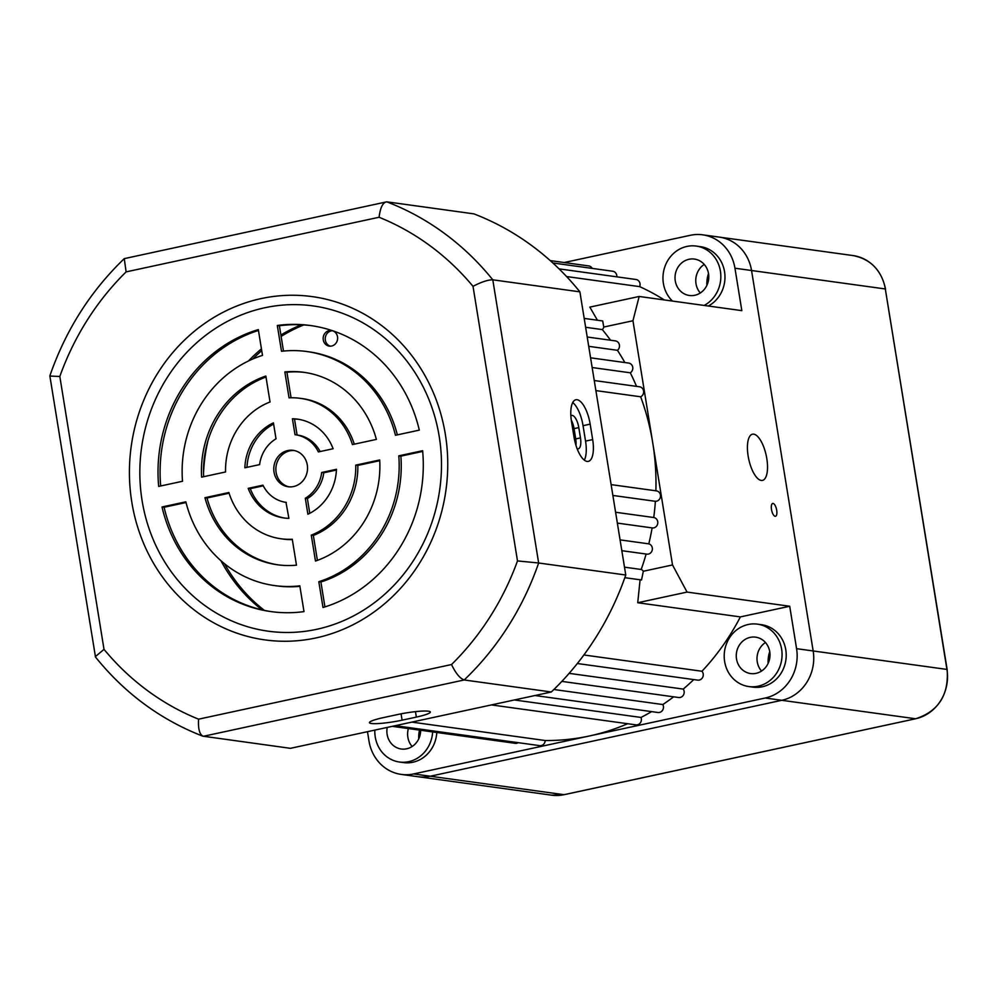 <?xml version="1.0" encoding="UTF-8"?>
<svg xmlns="http://www.w3.org/2000/svg" width="997" height="997" viewBox="0 0 997 997"><rect width="100%" height="100%" fill="white"/><g stroke="black" fill="none" stroke-linecap="round" stroke-linejoin="round"><path stroke-width="1.5" d="M761.534 671.056A18.382 16.849 97.9 0 1 757.246 661.809A18.382 16.849 97.9 0 1 765.472 642.517M736.509 658.942A18.382 16.849 -82.1 0 0 750.616 673.561A18.382 16.849 -82.1 0 0 769.759 651.764A18.382 16.849 -82.1 0 0 755.639 637.158A18.382 16.849 -82.1 0 0 736.509 658.942M412.147 746.504A18.382 16.849 97.9 0 1 407.86 737.257A18.382 16.849 97.9 0 1 408.384 728.57M387.235 727.424A18.382 16.849 -82.1 0 0 387.123 734.403A18.382 16.849 -82.1 0 0 401.243 749.009A18.382 16.849 -82.1 0 0 420.634 730.253M700.293 292.981A18.382 16.849 97.9 0 1 696.006 283.734A18.382 16.849 97.9 0 1 704.231 264.442M675.268 280.867A18.382 16.849 -82.1 0 0 689.388 295.486A18.382 16.849 -82.1 0 0 708.531 273.689A18.382 16.849 -82.1 0 0 694.411 259.07A18.382 16.849 -82.1 0 0 675.268 280.867M374.835 730.103A31.505 28.888 -82.1 0 0 375.246 736.97A31.505 28.888 -82.1 0 0 399.448 762.02A31.505 28.888 -82.1 0 0 432.636 731.91M781.636 649.197A31.505 28.888 -82.1 0 0 757.433 624.147A31.505 28.888 -82.1 0 0 724.632 661.51A31.505 28.888 -82.1 0 0 748.822 686.559A31.505 28.888 -82.1 0 0 781.636 649.197M748.822 686.559L752.972 687.132A31.505 28.888 -82.1 0 0 785.786 649.77A31.505 28.888 -82.1 0 0 761.583 624.72L757.433 624.147M704.181 305.443A31.505 28.888 -82.1 0 0 720.407 271.122A31.505 28.888 -82.1 0 0 696.205 246.072A31.505 28.888 -82.1 0 0 663.391 283.435A31.505 28.888 -82.1 0 0 672.452 301.057M708.331 306.017A31.505 28.888 -82.1 0 0 724.545 271.695A31.505 28.888 -82.1 0 0 700.355 246.645L696.205 246.072M323.265 339.865A7.876 7.228 -82.1 0 0 329.309 346.121A7.876 7.228 -82.1 0 0 337.522 336.787A7.876 7.228 -82.1 0 0 331.465 330.518A7.876 7.228 -82.1 0 0 323.265 339.865M332.5 330.755A7.876 7.228 -82.1 0 0 325.334 340.151A7.876 7.228 -82.1 0 0 330.368 346.183M220.935 560.7A162.76 149.263 -82.1 0 0 261.987 609.828M224.499 563.716A162.76 149.263 -82.1 0 0 264.379 610.363M771.504 509.504A6.568 2.48 77.8 0 0 775.479 516.272A6.568 2.48 77.8 0 0 776.688 510.215A6.568 2.48 77.8 0 0 772.712 503.448A6.568 2.48 77.8 0 0 771.504 509.504M748.136 456.015A23.629 8.936 77.8 0 0 762.456 480.392A23.629 8.936 77.8 0 0 766.805 458.583A23.629 8.936 77.8 0 0 752.486 434.206A23.629 8.936 77.8 0 0 748.136 456.015M595.894 390.612L640.66 396.781A236.264 216.673 97.9 0 1 652.736 442.842L672.514 564.95L687.045 592.081L789.711 606.251L796.578 648.673A41.999 38.522 97.9 0 1 765.222 698.012L413.655 773.934A41.999 38.522 97.9 0 1 401.255 774.407A41.999 38.522 97.9 0 1 368.99 741.008L367.482 731.686M592.156 367.532L630.291 372.803A236.264 216.673 97.9 0 1 636.535 386.362M588.729 346.333L617.455 350.308A236.264 216.673 97.9 0 1 624.845 362.534M585.638 327.29L602.338 329.596A236.264 216.673 97.9 0 1 610.55 340.226M597.427 320.236L589.838 307.113L639.164 296.47L632.958 320.747L652.736 442.842A236.264 216.673 97.9 0 1 655.889 490.798M664.289 299.935A236.264 216.673 -82.1 0 0 639.675 286.638A5.247 4.811 -82.1 0 0 635.961 279.484L559.08 268.878M566.595 276.555L639.675 286.638M395.236 725.691L539.676 745.631A5.247 4.811 -82.1 0 0 545.209 740.522A236.264 216.673 -82.1 0 0 589.439 735.973A236.264 216.673 -82.1 0 0 627.674 723.722M411.811 722.115L545.209 740.522M392.245 726.339L515.212 743.313A5.247 4.811 -82.1 0 0 518.216 742.665M399.448 762.02L403.586 762.593A31.505 28.888 -82.1 0 0 436.786 732.483M577.338 663.516L697.726 680.128A5.247 4.811 -82.1 0 0 701.963 671.255A236.264 216.673 -82.1 0 0 740.385 616.906L789.711 606.251M561.834 681.387L678.658 697.514A5.247 4.811 -82.1 0 0 683.244 689.089A236.264 216.673 -82.1 0 0 693.75 679.58M534.965 695.52L657.945 712.494A5.247 4.811 -82.1 0 0 662.831 704.555A236.264 216.673 -82.1 0 0 673.636 696.828M491.421 704.916L635.862 724.856A5.247 4.811 -82.1 0 0 640.996 717.441A236.264 216.673 -82.1 0 0 651.602 711.609M564.19 262.535L690.285 235.304A41.999 38.522 97.9 0 1 702.686 234.818A41.999 38.522 97.9 0 1 734.951 268.218L741.83 310.64L639.164 296.47M592.193 268.405A5.247 4.811 -82.1 0 0 588.729 265.925L550.244 260.603M616.807 276.842A5.247 4.811 -82.1 0 0 612.731 271.234L552.849 262.971M551.615 795.17A41.999 38.522 -82.1 0 0 564.015 794.684A2.63 0.997 77.8 0 0 564.152 794.684L551.615 795.17L417.843 776.7A41.999 38.522 97.9 0 0 430.243 776.227L781.822 700.293A41.999 38.522 97.9 0 0 813.166 650.954L751.551 270.511A41.999 38.522 97.9 0 0 719.286 237.112A41.999 38.522 97.9 0 1 751.551 270.511L813.166 650.954A41.999 38.522 97.9 0 1 781.822 700.293L430.243 776.227A41.999 38.522 97.9 0 1 417.843 776.7L401.255 774.407M514.365 699.969L640.996 717.441M553.871 689.513L662.831 704.555M569.137 673.349L683.244 689.089M583.893 654.967L701.963 671.255M624.832 577.674L641.52 579.98L643.327 571.256L672.514 564.95M624.496 567.168L641.183 569.474A5.247 4.811 97.9 0 1 643.327 571.256M620.072 539.888L648.81 543.851A5.247 4.811 97.9 0 1 646.804 554.133L621.816 550.693M615.598 512.259L653.733 517.518A5.247 4.811 97.9 0 1 657.746 523.4A5.247 4.811 97.9 0 1 652.125 527.899A236.264 216.673 97.9 0 1 648.81 543.851M652.262 527.924L617.355 523.101L652.125 527.899M612.868 495.447L655.378 501.304A236.264 216.673 97.9 0 1 653.733 517.518M655.889 490.836A5.247 4.811 97.9 0 1 660.488 496.506A5.247 4.811 97.9 0 1 655.378 501.304M594.262 380.53L639.551 386.786A5.247 4.811 97.9 0 1 640.66 396.781M590.585 357.811L628.683 363.07A5.247 4.811 97.9 0 1 630.291 372.803M587.208 337.011L615.386 340.899A5.247 4.811 97.9 0 1 617.455 350.308M632.958 320.747L603.771 327.041A5.247 4.811 97.9 0 1 602.338 329.596M603.771 327.041L602.699 320.959L584.205 318.404M687.045 592.081L637.719 602.736L740.385 616.906M637.719 602.736L640.111 579.606M646.131 554.045A236.264 216.673 97.9 0 1 641.183 569.474M301.331 324.785A162.76 149.263 -82.1 0 0 280.892 335.017M261.438 348.863A162.76 149.263 -82.1 0 0 248.502 360.951M303.773 324.922A162.76 149.263 -82.1 0 0 281.117 336.425M261.725 350.657A162.76 149.263 -82.1 0 0 252.752 359.02M208.037 440.462A162.76 149.263 -82.1 0 0 203.513 473.214M570.87 415.799A11.814 4.462 -102.2 0 1 571.642 415.425A11.814 4.462 -102.2 0 1 578.796 427.613L580.466 437.895A11.814 4.462 -102.2 0 1 578.285 448.8A11.814 4.462 -102.2 0 1 577.674 448.824A11.814 4.462 -102.2 0 1 577.101 448.662M575.954 445.323A11.814 4.462 77.8 0 0 575.718 438.917L574.048 428.635A11.814 4.462 77.8 0 0 571.293 420.161M587.083 461.424A23.629 8.936 77.8 0 0 588.33 461.374A23.629 8.936 77.8 0 0 592.667 439.577L590.174 424.149A23.629 8.936 77.8 0 0 575.855 399.76A23.629 8.936 77.8 0 0 571.505 421.569L574.01 436.998A23.629 8.936 77.8 0 0 587.083 461.424M584.329 460.14A23.629 8.936 77.8 0 0 585.551 441.11L583.046 425.682A23.629 8.936 77.8 0 0 572.727 402.539M371.383 723.498A23.629 2.991 170.8 0 0 402.103 720.17L416.347 717.092A23.629 2.991 170.8 0 0 430.343 712.032A23.629 2.991 170.8 0 0 397.678 714.525L383.434 717.603A23.629 2.991 170.8 0 0 369.438 722.663A23.629 2.991 170.8 0 0 371.383 723.498M287.747 450.557A18.382 16.849 -82.1 0 0 273.776 469.201A18.382 16.849 -82.1 0 0 288.145 486.748A18.382 16.849 -82.1 0 0 293.567 486.548A18.382 16.849 -82.1 0 0 307.537 467.892A18.382 16.849 -82.1 0 0 293.168 450.345A18.382 16.849 -82.1 0 0 287.747 450.557M294.202 450.519A18.382 16.849 -82.1 0 0 289.815 450.843A18.382 16.849 -82.1 0 0 275.857 468.914A18.382 16.849 -82.1 0 0 289.192 486.86M261.102 298.601A173.266 158.897 -82.1 0 0 131.803 502.127A173.266 158.897 -82.1 0 0 316.061 637.918A173.266 158.897 -82.1 0 0 445.36 434.405A173.266 158.897 -82.1 0 0 261.102 298.601M264.616 307.799A164.169 150.547 -82.1 0 0 142.097 500.631A164.169 150.547 -82.1 0 0 316.697 629.306A164.169 150.547 -82.1 0 0 439.216 436.462A164.169 150.547 -82.1 0 0 264.616 307.799M579.893 291.847L625.767 575.02A283.522 260.005 97.9 0 1 551.304 691.993L290.439 748.323L202.777 736.16C160.554 719.747 124.787 693.364 95.488 657.023L49.85 375.881C65.652 330.269 90.453 291.186 124.264 258.634L386.761 201.83A283.522 260.005 97.9 0 1 492.792 279.821C488.056 279.771 481.464 281.939 473.014 286.338A267.769 245.561 -82.1 0 0 379.084 217.259C380.293 207.538 382.848 202.391 386.761 201.83L473.862 213.857A283.522 260.005 97.9 0 1 579.893 291.847L492.792 279.821L538.654 562.993L517.493 560.925L473.014 286.338M625.767 575.02L538.654 562.993A283.522 260.005 97.9 0 1 464.203 679.966C459.953 678.459 455.729 673.311 451.529 664.538A267.769 245.561 -82.1 0 0 517.493 560.925M551.304 691.993L464.203 679.966L203.326 736.309C199.587 734.689 197.992 728.981 198.565 719.173L451.529 664.538M304.97 372.479A97.133 89.082 -82.1 0 0 286.924 372.23L291.062 397.791M300.346 398.339A70.874 65.004 97.9 0 1 352.427 444.575L376.368 439.403A97.133 89.082 -82.1 0 0 303.935 372.33A97.133 89.082 -82.1 0 0 284.843 371.943L289.043 397.853A70.874 65.004 97.9 0 1 300.346 398.339L302.427 398.626A70.874 65.004 97.9 0 1 354.284 444.163M311.438 325.67A144.391 132.414 -82.1 0 0 279.397 325.77L283.484 351.069M306.814 351.53A118.132 108.337 97.9 0 1 395.46 435.278L419.301 430.131A144.391 132.414 -82.1 0 0 310.403 325.521A144.391 132.414 -82.1 0 0 277.316 325.483L281.503 351.28A118.132 108.337 97.9 0 1 306.814 351.53L308.883 351.816A118.132 108.337 97.9 0 1 397.367 434.866M266 377.016A97.133 89.082 -82.1 0 0 203.65 476.703M273.614 424.074A49.875 45.737 -82.1 0 0 246.969 467.344M258.46 330.468A144.391 132.414 -82.1 0 0 160.691 485.975M298.514 419.301A49.875 45.737 -82.1 0 0 294.501 419.039L297.081 434.991A34.122 31.293 97.9 0 1 297.393 435.028A34.122 31.293 97.9 0 1 320.112 451.541M422.691 451.417L400.869 456.128A118.132 108.337 97.9 0 1 320.897 581.999L324.935 606.911M263.27 485.838L250.272 488.642A49.875 45.737 -82.1 0 0 284.88 518.091M379.745 460.689L357.823 465.425A70.874 65.004 97.9 0 1 313.345 535.426L317.395 560.376M292.333 539.601A70.874 65.004 97.9 0 1 283.036 539.053L280.967 538.766A70.874 65.004 97.9 0 1 228.886 492.53L204.946 497.702A97.133 89.082 -82.1 0 0 277.378 564.763A97.133 89.082 -82.1 0 0 296.47 565.162L292.271 539.24A70.874 65.004 97.9 0 1 280.967 538.766M229.111 493.216L207.015 497.989A97.133 89.082 -82.1 0 0 278.412 564.9M336.413 470.048L323.776 472.777A34.122 31.293 97.9 0 1 307.388 498.575L309.768 513.318M186.028 502.525L164.094 507.261A144.391 132.414 -82.1 0 0 271.957 611.722M299.898 586.323A118.132 108.337 97.9 0 1 276.58 585.862L274.511 585.575A118.132 108.337 97.9 0 1 185.853 501.827L162.013 506.975A144.391 132.414 -82.1 0 0 270.91 611.585A144.391 132.414 -82.1 0 0 303.998 611.61L299.81 585.825A118.132 108.337 97.9 0 1 274.511 585.575M265.838 376.043A97.133 89.082 -82.1 0 0 201.618 477.139L225.559 471.967A70.874 65.004 97.9 0 1 270.037 401.965L265.838 376.043M259.606 464.614A34.122 31.293 97.9 0 1 276.007 438.805L273.427 422.853A49.875 45.737 -82.1 0 0 244.863 467.792L259.606 464.614M258.323 329.596A144.391 132.414 -82.1 0 0 158.685 486.411L182.513 481.264A118.132 108.337 97.9 0 1 262.498 355.381L258.323 329.596M333.11 448.737A49.875 45.737 -82.1 0 0 297.48 419.139A49.875 45.737 -82.1 0 0 292.42 418.752L295.012 434.704A34.122 31.293 97.9 0 1 295.324 434.742A34.122 31.293 97.9 0 1 318.379 451.928L333.11 448.737M323.003 607.509A144.391 132.414 -82.1 0 0 422.628 450.694L398.8 455.841A118.132 108.337 97.9 0 1 318.816 581.712L323.003 607.509M286.301 502.401A34.122 31.293 97.9 0 1 285.989 502.351A34.122 31.293 97.9 0 1 262.934 485.178L248.203 488.356A49.875 45.737 -82.1 0 0 283.833 517.954A49.875 45.737 -82.1 0 0 288.893 518.353L285.989 502.351M355.755 465.138A70.874 65.004 97.9 0 1 311.276 535.14L315.476 561.049A97.133 89.082 -82.1 0 0 379.695 459.966L355.755 465.138L357.823 465.425M307.886 514.24A49.875 45.737 -82.1 0 0 336.45 469.3L321.707 472.491A34.122 31.293 97.9 0 1 305.306 498.288L307.886 514.24M164.094 507.261L162.013 506.975M307.388 498.575L305.306 498.288M323.776 472.777L321.707 472.491M207.015 497.989L204.946 497.702M313.345 535.426L311.276 535.14M250.272 488.642L248.203 488.356M320.897 581.999L318.816 581.712M400.869 456.128L398.8 455.841M294.501 419.039L292.42 418.752M279.397 325.77L277.316 325.483M286.924 372.23L284.843 371.943M379.084 217.259L126.121 271.882L124.264 258.634M126.121 271.882A267.769 245.561 -82.1 0 0 59.82 376.455L51.096 376.118M59.82 376.455L104.012 649.346L95.326 656.662M419.513 730.103A28.876 26.483 -82.1 0 0 418.74 738.852M708.506 273.589A28.876 26.483 -82.1 0 0 706.885 285.329M769.746 651.664A28.876 26.483 -82.1 0 0 768.126 663.404M413.655 773.934L564.015 794.684L915.582 718.762A41.999 38.522 -82.1 0 0 946.938 669.423L796.578 648.673M564.277 794.621A2.63 0.997 77.8 0 1 564.152 794.684L915.72 718.75A2.63 0.997 77.8 0 1 915.582 718.762L765.222 698.012M946.976 669.672L885.311 288.968L734.951 268.218M575.718 438.917L580.466 437.895M585.551 441.11L592.667 439.577M401.068 713.827L402.103 720.17M104.012 649.346A267.769 245.561 -82.1 0 0 198.565 719.173M415.462 711.634L416.347 717.092M583.046 425.682L590.174 424.149M574.048 428.635L578.796 427.613M885.311 288.968A41.999 38.522 -82.1 0 0 853.046 255.568C870.705 259.083 881.522 270.249 885.535 289.068L885.311 288.968M885.361 289.23L947.15 669.51C948.97 694.897 938.489 711.31 915.72 718.75A2.63 0.997 77.8 0 0 915.857 718.7M853.046 255.568L702.686 234.818M611.124 484.617L656.4 490.873M297.393 435.028L295.324 434.742"/></g></svg>
